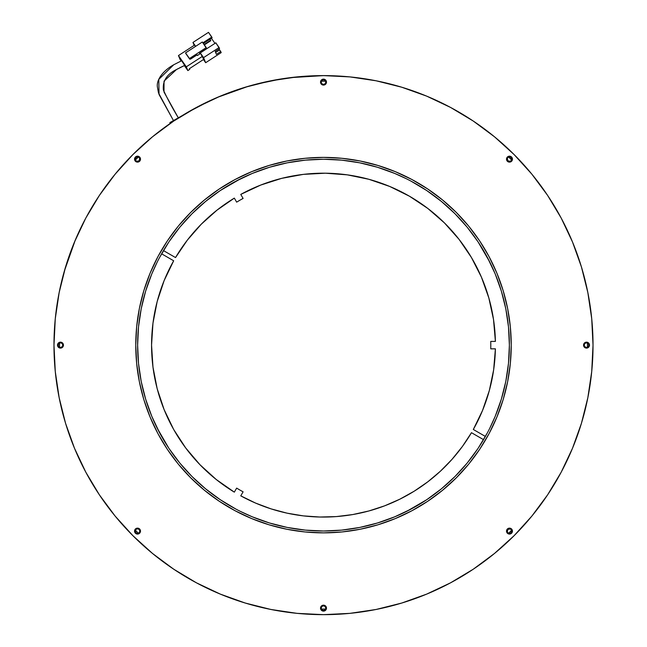 <?xml version="1.0" encoding="UTF-8"?>
<svg xmlns="http://www.w3.org/2000/svg" width="647" height="647" viewBox="0 0 647 647"><rect width="100%" height="100%" fill="white"/><g stroke="black" fill="none" stroke-linecap="round" stroke-linejoin="round"><path stroke-width="0.97" d="M135.765 345.126A187.735 187.735 0 0 1 323.5 157.391A187.735 187.735 0 0 1 511.235 345.126A187.735 187.735 0 0 0 496.985 273.382A187.735 187.735 0 0 1 496.985 416.878A187.735 187.735 0 0 0 511.235 345.126A187.735 187.735 0 0 1 323.5 532.861A187.735 187.735 0 0 1 135.765 345.126A187.735 187.735 0 0 0 150.015 416.878A187.735 187.735 0 0 1 150.015 273.382A187.735 187.735 0 0 0 135.765 345.126L136.671 326.727L139.372 308.506L143.844 290.632L150.055 273.285L157.933 256.633L167.403 240.83L178.378 226.029L190.752 212.378L204.403 200.004L219.196 189.029L234.998 179.559L251.659 171.681L269.006 165.478L286.872 160.998L305.101 158.297L323.5 157.391L341.899 158.297L360.128 160.998L377.994 165.478L395.341 171.681L412.002 179.559L427.804 189.029L442.597 200.004L456.248 212.378L468.622 226.029L479.597 240.83L489.067 256.633L496.945 273.285L503.156 290.632L507.628 308.506L510.329 326.727L511.235 345.126L510.329 363.533L507.628 381.754L503.156 399.628L496.945 416.975L489.067 433.627L479.597 449.43L468.622 464.231L456.248 477.874L442.597 490.248L427.804 501.223L412.002 510.693L395.341 518.571L377.994 524.782L360.128 529.254L341.899 531.963L323.5 532.861L305.101 531.963L286.872 529.254L269.006 524.782L251.659 518.571L234.998 510.693L219.196 501.223L204.403 490.248L190.752 477.874L178.378 464.231L167.403 449.43L157.933 433.627L150.055 416.975L143.844 399.628L139.372 381.754L136.671 363.533L135.765 345.126L136.671 326.727L139.372 308.506L143.844 290.632L150.055 273.285L157.933 256.633L167.403 240.83L178.378 226.029L190.752 212.378L204.403 200.004L219.196 189.029L234.998 179.559L251.659 171.681L269.006 165.478L286.872 160.998L305.101 158.297L323.5 157.391A187.735 187.735 0 0 0 251.748 171.641A187.735 187.735 0 0 1 395.252 171.641A187.735 187.735 0 0 0 323.5 157.391L341.899 158.297L360.128 160.998L377.994 165.478L395.341 171.681L412.002 179.559L427.804 189.029L442.597 200.004L456.248 212.378L468.622 226.029L479.597 240.83L489.067 256.633L496.945 273.285L503.156 290.632L507.628 308.506L510.329 326.727L511.235 345.126L510.329 363.533L507.628 381.754L503.156 399.628L496.945 416.975L489.067 433.627L479.597 449.43L468.622 464.231L456.248 477.874L442.597 490.248L427.804 501.223L412.002 510.693L395.341 518.571L377.994 524.782L360.128 529.254L341.899 531.963L323.5 532.861A187.735 187.735 0 0 1 135.765 345.126A187.735 187.735 0 0 1 323.5 157.391A187.735 187.735 0 0 1 511.235 345.126A187.735 187.735 0 0 1 323.5 532.861L305.101 531.963L286.872 529.254L269.006 524.782L251.659 518.571L234.998 510.693L219.196 501.223L204.403 490.248L190.752 477.874L178.378 464.231L167.403 449.43L157.933 433.627L150.055 416.975L143.844 399.628L139.372 381.754L136.671 363.533L135.765 345.126L135.991 354.338M496.904 273.188A187.735 187.735 0 0 0 489.124 256.738A187.735 187.735 0 0 1 496.904 273.188M479.67 240.935A187.735 187.735 0 0 0 456.37 212.499A187.735 187.735 0 0 1 479.67 240.935M456.135 212.265A187.735 187.735 0 0 0 427.691 188.964A187.735 187.735 0 0 1 456.135 212.265M411.896 179.502A187.735 187.735 0 0 0 395.438 171.722A187.735 187.735 0 0 1 411.896 179.502M251.562 171.722A187.735 187.735 0 0 0 235.104 179.502A187.735 187.735 0 0 1 251.562 171.722M219.309 188.964A187.735 187.735 0 0 0 190.865 212.265A187.735 187.735 0 0 1 219.309 188.964M190.63 212.499A187.735 187.735 0 0 0 167.33 240.935A187.735 187.735 0 0 1 190.63 212.499M157.876 256.738A187.735 187.735 0 0 0 150.096 273.188A187.735 187.735 0 0 1 157.876 256.738M53.976 345.126A269.524 269.524 0 0 0 85.833 472.229A269.524 269.524 0 0 1 85.833 218.023A269.524 269.524 0 0 0 53.976 345.126A269.524 269.524 0 0 1 323.5 75.61A269.524 269.524 0 0 1 593.024 345.126A269.524 269.524 0 0 1 323.5 614.65A269.524 269.524 0 0 1 53.976 345.126L55.278 371.548L59.16 397.711L65.582 423.364L74.494 448.266L85.8 472.181L99.403 494.866L115.158 516.112L132.918 535.708L152.514 553.468L173.76 569.231L196.445 582.826L220.36 594.132L245.262 603.044L270.915 609.474L297.086 613.356L323.5 614.65L349.914 613.356L376.085 609.474L401.738 603.044L426.64 594.132L450.555 582.826L473.24 569.231L494.486 553.468L514.082 535.708L531.842 516.112L547.597 494.866L561.2 472.181L572.506 448.266L581.418 423.364L587.84 397.711L591.722 371.548L593.024 345.126A269.524 269.524 0 0 0 561.167 218.023A269.524 269.524 0 0 1 561.167 472.229A269.524 269.524 0 0 0 593.024 345.126L591.722 318.712L587.84 292.549L581.418 266.887L572.506 241.986L561.2 218.079L547.597 195.386L531.842 174.148L514.082 154.544L494.486 136.784L473.24 121.029L450.555 107.434L426.64 96.12L401.738 87.216L376.085 80.786L349.914 76.904L323.5 75.61L297.086 76.904L270.915 80.786L245.262 87.216L220.36 96.12L196.445 107.434L173.76 121.029L152.514 136.784L132.918 154.544L115.158 174.148L99.403 195.386L85.8 218.079L74.494 241.986L65.582 266.887L59.16 292.549L55.278 318.712L53.976 345.126M99.298 494.712A269.524 269.524 0 0 0 173.914 569.328A269.524 269.524 0 0 1 99.298 494.712M196.397 582.801A269.524 269.524 0 0 0 450.603 582.801A269.524 269.524 0 0 1 196.397 582.801M473.086 569.328A269.524 269.524 0 0 0 547.702 494.712A269.524 269.524 0 0 1 473.086 569.328M320.75 80.98A2.976 2.976 0 0 0 320.524 82.112A2.976 2.976 0 0 1 323.5 79.136A2.976 2.976 0 0 1 326.476 82.112A2.976 2.976 0 0 0 326.25 80.98M326.242 80.972A2.976 2.976 0 0 0 320.758 80.972L322.36 79.363L324.64 79.363L326.25 80.972L326.476 82.112A2.976 2.976 0 0 1 323.5 85.089A2.976 2.976 0 0 1 320.524 82.112A2.976 2.976 0 0 0 326.242 83.253A2.976 2.976 0 0 0 326.476 82.112L326.25 83.253L324.64 84.862L322.36 84.862L320.75 83.253L320.75 80.972M134.544 159.154A2.976 2.976 0 0 0 135.417 161.249L134.544 159.146L135.417 157.043L136.38 156.396L138.66 156.396L139.623 157.043L140.496 159.146A2.976 2.976 0 0 1 137.52 162.122A2.976 2.976 0 0 1 134.544 159.146L134.77 158.014A2.976 2.976 0 0 0 134.544 159.146A2.976 2.976 0 0 1 137.52 156.178A2.976 2.976 0 0 1 140.496 159.146A2.976 2.976 0 0 0 134.77 158.005M62.589 343.023L63.455 345.126A2.976 2.976 0 0 0 59.354 342.376L61.619 342.384L63.228 343.994L63.228 346.266L61.619 347.876A2.976 2.976 0 0 0 63.455 345.126A2.976 2.976 0 0 1 60.486 348.102A2.976 2.976 0 0 1 57.51 345.126A2.976 2.976 0 0 1 60.486 342.158A2.976 2.976 0 0 1 63.455 345.126L62.589 347.229M59.338 342.384A2.976 2.976 0 0 0 59.338 347.876M140.496 531.106A2.976 2.976 0 0 0 135.417 529.003A2.976 2.976 0 0 0 134.544 531.106A2.976 2.976 0 0 1 137.52 528.138A2.976 2.976 0 0 1 140.496 531.106L139.623 533.209A2.976 2.976 0 0 0 140.496 531.106A2.976 2.976 0 0 1 137.52 534.082A2.976 2.976 0 0 1 134.544 531.106A2.976 2.976 0 0 0 134.77 532.246L134.544 531.106L135.417 529.003L137.52 528.138L139.623 529.003L140.496 531.106L140.27 532.246M326.476 608.148A2.976 2.976 0 0 0 320.758 606.999A2.976 2.976 0 0 0 320.524 608.148A2.976 2.976 0 0 1 323.5 605.171A2.976 2.976 0 0 1 326.476 608.148A2.976 2.976 0 0 1 323.5 611.116A2.976 2.976 0 0 1 320.524 608.148A2.976 2.976 0 0 0 326.242 609.288A2.976 2.976 0 0 0 326.476 608.148L325.603 610.25L323.5 611.116L321.397 610.25L320.524 608.148L321.397 606.045L323.5 605.171L325.603 606.045L326.476 608.148M512.456 531.106A2.976 2.976 0 0 0 508.34 528.364A2.976 2.976 0 0 0 506.504 531.106A2.976 2.976 0 0 1 509.48 528.138A2.976 2.976 0 0 1 512.456 531.106L511.583 533.209L509.48 534.082A2.976 2.976 0 0 0 512.456 531.114A2.976 2.976 0 0 1 509.48 534.082A2.976 2.976 0 0 1 506.504 531.106A2.976 2.976 0 0 0 507.377 533.209L506.504 531.106L507.377 529.003L509.48 528.138L511.583 529.003L512.456 531.106L511.583 533.209L509.48 534.082L507.377 533.209A2.976 2.976 0 0 0 509.472 534.082M587.662 347.876A2.976 2.976 0 0 0 589.49 345.126A2.976 2.976 0 0 1 586.514 348.102A2.976 2.976 0 0 1 583.545 345.126A2.976 2.976 0 0 0 585.373 347.876L583.772 346.266L583.772 343.994L585.381 342.384L587.654 342.384A2.976 2.976 0 0 0 583.545 345.126A2.976 2.976 0 0 1 586.514 342.158A2.976 2.976 0 0 1 589.49 345.126A2.976 2.976 0 0 0 587.662 342.384M512.456 159.146A2.976 2.976 0 0 0 512.23 158.014L512.456 159.146A2.976 2.976 0 0 1 509.48 162.122A2.976 2.976 0 0 1 506.504 159.146A2.976 2.976 0 0 1 509.48 156.178A2.976 2.976 0 0 1 512.456 159.146L512.23 160.286L510.62 161.896L508.34 161.896L506.73 160.286L506.504 159.146L507.377 157.043A2.976 2.976 0 0 0 508.34 161.896A2.976 2.976 0 0 0 512.456 159.154L511.583 157.043A2.976 2.976 0 0 0 507.377 157.043L508.34 156.396L510.62 156.396L512.23 158.014M512.23 158.005A2.976 2.976 0 0 0 511.591 157.051L509.48 156.178M484.53 441.642L479.597 449.43M332.712 532.635L323.5 532.861A187.735 187.735 0 0 0 395.252 518.611A187.735 187.735 0 0 1 251.748 518.611A187.735 187.735 0 0 0 323.5 532.861M226.984 506.156L219.196 501.223M162.47 248.61L167.403 240.83M314.288 157.617L323.5 157.391M420.016 184.104L427.804 189.029M511.009 335.914L511.235 345.126M137.52 162.122L135.417 161.249A2.976 2.976 0 0 0 140.496 159.146L140.27 160.286L138.66 161.896L136.38 161.896M137.52 534.082L136.38 533.856L134.77 532.246A2.976 2.976 0 0 0 139.623 533.217L138.66 533.856L136.38 533.856L134.77 532.246L134.544 531.106M585.381 347.876A2.976 2.976 0 0 0 587.646 347.876L585.381 347.876M59.354 347.876A2.976 2.976 0 0 0 61.619 347.876L59.346 347.876L57.737 346.266L57.737 343.994L59.346 342.384M547.702 195.54A269.524 269.524 0 0 0 473.086 120.924A269.524 269.524 0 0 1 547.702 195.54M450.603 107.459A269.524 269.524 0 0 0 196.397 107.459A269.524 269.524 0 0 1 450.603 107.459M173.914 120.924A269.524 269.524 0 0 0 99.298 195.54A269.524 269.524 0 0 1 173.914 120.924M150.096 417.072A187.735 187.735 0 0 0 157.876 433.522A187.735 187.735 0 0 1 150.096 417.072M167.33 449.325A187.735 187.735 0 0 0 190.63 477.761A187.735 187.735 0 0 1 167.33 449.325M190.865 477.996A187.735 187.735 0 0 0 219.309 501.296A187.735 187.735 0 0 1 190.865 477.996M235.104 510.75A187.735 187.735 0 0 0 251.562 518.53A187.735 187.735 0 0 1 235.104 510.75M395.438 518.53A187.735 187.735 0 0 0 411.896 510.75A187.735 187.735 0 0 1 395.438 518.53M427.691 501.296A187.735 187.735 0 0 0 456.135 477.996A187.735 187.735 0 0 1 427.691 501.296M456.37 477.761A187.735 187.735 0 0 0 479.67 449.325A187.735 187.735 0 0 1 456.37 477.761M489.124 433.522A187.735 187.735 0 0 0 496.904 417.072A187.735 187.735 0 0 1 489.124 433.522M581.418 266.887L572.506 241.986M473.24 121.029L450.555 107.434M245.262 87.216L220.36 96.12M99.403 195.386L85.8 218.079M65.582 423.364L74.494 448.266L65.582 423.364M173.76 569.231L196.445 582.826M401.738 603.044L426.64 594.132M473.24 569.231L494.486 553.468L514.082 535.708M547.597 494.866L561.2 472.181M324.64 79.363L325.603 80.01M325.603 84.215L323.5 85.089L321.397 84.215M134.77 158.014L136.38 156.396L137.52 156.178M138.66 156.396L139.623 157.043L140.496 159.146M134.77 529.974L135.417 529.003L137.52 528.138M321.397 606.045L323.5 605.171L325.603 606.045M325.603 610.25L324.64 610.889M509.48 528.138L510.62 528.364M508.34 533.856L506.73 532.246L506.504 531.106M584.411 347.229L583.545 345.126L584.411 343.023M587.654 342.384L588.616 343.023L589.49 345.126L589.263 346.266L587.654 347.876M506.504 159.146L506.73 158.014M512.23 160.286L510.62 161.896L509.48 162.122M473.321 429.479L482.525 410.489L489.334 390.521L493.645 369.866L495.4 348.838L490.749 348.838A167.29 167.29 0 0 0 490.749 341.406L495.4 341.406L493.507 319.456L488.833 297.935L481.441 277.183L471.461 257.555L459.046 239.35L444.416 222.892L427.796 208.439L409.462 196.227L389.72 186.457L368.895 179.292L347.318 174.852L325.352 173.202L303.362 174.375L281.696 178.354L260.717 185.066L240.765 194.407L243.094 198.427A167.29 167.29 0 0 0 236.648 202.147L234.327 198.119L216.996 210.154L201.266 224.21L187.371 240.094L175.531 257.563L163.456 250.591L175.531 257.563A171.94 171.94 0 0 1 234.327 198.119L236.648 202.147A167.29 167.29 0 0 1 243.094 198.427L240.765 194.407A171.94 171.94 0 0 1 495.4 341.406L490.749 341.406A167.29 167.29 0 0 1 490.749 348.838L495.4 348.838A171.94 171.94 0 0 1 473.321 429.479L485.396 436.45L473.321 429.479M493.645 369.866L495.4 348.838M493.507 319.456L488.833 297.935M481.441 277.183L471.461 257.555M459.046 239.35L444.416 222.892L427.796 208.439L409.462 196.227L389.72 186.457L368.895 179.292L347.318 174.852M240.773 495.853L243.102 491.833A167.29 167.29 0 0 1 236.656 488.113L234.335 492.141A171.94 171.94 0 0 1 173.679 260.781L164.12 280.628L157.181 301.526L152.975 323.144L151.56 345.126L152.975 367.108L157.181 388.734L164.128 409.64L173.679 429.487L185.697 447.942L199.972 464.724L216.276 479.532L234.335 492.141L236.656 488.113A167.29 167.29 0 0 0 243.102 491.833L240.773 495.853L255.63 503.099L271.109 508.89L287.066 513.16L303.37 515.885L319.853 517.026L336.375 516.581L352.777 514.551L368.903 510.96L384.609 505.841L399.757 499.225L414.201 491.194L427.804 481.813L440.445 471.17L452.002 459.362L462.379 446.495L471.469 432.697L483.544 439.669L471.469 432.697A171.94 171.94 0 0 1 240.773 495.853L255.63 503.099M161.604 253.81L173.679 260.781L161.604 253.81M157.181 301.526L152.975 323.144M173.679 429.487L185.697 447.942L199.972 464.724M216.276 479.532L234.335 492.141M319.853 517.026L336.375 516.581M440.445 471.17L452.002 459.362L462.379 446.495M181.936 115.773L169.846 122.623L170.282 123.391L169.846 122.623L181.936 115.773M178.273 117.754C172.151 107.531 167.193 98.295 163.4 90.054C162.446 81.061 166.805 74.219 176.477 69.536L184.67 65.42L184.371 64.66L181.629 60.745L173.728 64.765L158.79 79.387L159.049 94.511L173.453 120.544L159.049 94.511L158.79 79.387L173.728 64.765L181.637 60.737L184.67 65.42L176.477 69.536L164.039 81.126L163.998 92.036L178.265 117.762M205.657 62.719L203.449 59.548L205.657 62.719L221.193 52.617L205.657 62.719L203.57 57.623L205.657 62.719M200.554 53.58L202.462 56.313L186.304 66.819L178.451 55.569L194.61 45.072L195.54 46.406L194.61 45.072L178.451 55.569L180.003 59.338L178.451 55.569L186.304 66.819L202.462 56.313L203.716 59.37L189.425 68.663L203.716 59.37L200.279 52.917L203.57 57.623L200.554 53.58M196.979 54.93L197.392 55.529L199.729 54.008L197.392 55.529L197.117 54.849L190.671 59.039L189.749 59.2L189.474 58.521L206.256 47.619L202.325 41.998L185.543 52.9L189.474 58.521L206.256 47.619L206.668 48.638L199.446 53.329L199.729 54.008M215.2 51.445L219.551 48.614L219.107 47.53L203.57 57.623L219.107 47.53L215.815 42.823L200.279 52.917L215.815 42.823L219.551 48.614L215.2 51.445L216.397 54.364L215.2 51.445M221.193 52.617L220.748 51.534L216.397 54.364L220.748 51.534L219.616 49.916L215.637 52.504L219.616 49.916L221.193 52.617M194.165 45.363L192.968 42.443L208.504 32.35L192.968 42.443L194.165 45.363M209.943 39.265L211.415 38.31L214.958 43.381L211.415 38.31L209.943 39.265M218.904 49.035L219.551 49.965L218.904 49.035M189.425 68.663L189.717 69.375L187.848 70.588L186.304 66.819L187.848 70.588L184.346 65.565L187.848 70.588L189.717 69.375L189.425 68.663M195.677 46.317L192.968 42.443L195.677 46.317M181.136 60.972L180.003 59.338L181.136 60.972M211.795 37.057L208.504 32.35L212.103 37.801L203.36 43.478L212.103 37.801L211.795 37.057L202.907 42.831L211.795 37.057M199.446 53.329L206.668 48.638L202.325 41.998L185.543 52.9L189.749 59.2L185.826 53.58L189.749 59.2L197.117 54.849M209.911 39.224L210.647 40.276L204.096 44.53L210.647 40.276L210.817 40.688L204.347 44.886L210.817 40.688M325.635 609.062L323.5 609.078A263.944 263.944 0 0 1 321.365 609.062A263.944 263.944 0 0 0 323.5 609.078A263.944 263.944 0 0 0 325.635 609.062A263.944 263.944 0 0 1 323.5 609.078L321.365 609.062A263.944 263.944 0 0 0 323.5 609.078L323.257 609.07M138.377 533.265L139.679 531.963L139.679 530.257L138.377 528.947L136.663 528.947L135.36 530.257L135.36 531.963L136.663 533.265L138.377 533.265A263.944 263.944 0 0 1 135.733 530.629A263.944 263.944 0 0 0 138.377 533.265A263.944 263.944 0 0 1 135.36 530.249A263.944 263.944 0 0 0 138.377 533.265L135.36 530.249A263.944 263.944 0 0 0 135.587 530.483A263.944 263.944 0 0 1 135.36 530.249L136.331 531.227M59.564 347.261A263.944 263.944 0 0 1 59.564 342.991A263.944 263.944 0 0 0 59.564 347.261L59.564 342.991A263.944 263.944 0 0 0 59.564 347.261M135.36 160.003A263.944 263.944 0 0 1 138.377 156.986A263.944 263.944 0 0 0 135.36 160.003L138.377 156.986L135.878 157.504L135.36 160.003L136.663 161.305L139.162 160.788L139.679 158.289L138.377 156.986M321.365 81.19A263.944 263.944 0 0 1 323.5 81.182A263.944 263.944 0 0 0 321.365 81.19L323.5 81.182A263.944 263.944 0 0 0 321.365 81.19M323.5 159.251A185.875 185.875 0 0 1 509.375 345.126A185.875 185.875 0 0 1 323.5 531.009A185.875 185.875 0 0 1 137.625 345.126A185.875 185.875 0 0 1 323.5 159.251L305.279 160.149L323.5 159.251L341.721 160.149L359.764 162.826L377.46 167.258L394.63 173.404L406.583 178.847M508.485 326.913L509.375 345.126L508.485 326.913L505.808 308.862L501.376 291.174L495.23 273.996L487.426 257.506L478.052 241.857L489.779 262.051M489.779 428.209L495.23 416.264L501.376 399.086L505.808 381.39L508.485 363.347L509.375 345.126M341.721 530.111L323.5 531.009L341.721 530.111L359.764 527.434L377.46 523.002L394.63 516.856L411.12 509.06L426.769 499.678L406.583 511.405M240.417 511.405L252.37 516.856L269.54 523.002L287.236 527.434L305.279 530.111L323.5 531.009M138.515 363.347L137.625 345.126L138.515 363.347L141.192 381.39L145.624 399.086L151.77 416.264L159.574 432.754L168.948 448.395L157.221 428.209M157.221 262.051L151.77 273.996L145.624 291.174L141.192 308.862L138.515 326.913L137.625 345.126M305.279 160.149L287.236 162.826L269.54 167.258L252.37 173.404L235.88 181.2L220.231 190.574L240.417 178.847M401.738 87.216L426.64 96.12L401.738 87.216M66.77 263.086L75.262 240.15L64.279 271.311M426.769 499.678L441.416 488.817L454.938 476.564L467.183 463.05L478.052 448.395L487.426 432.754M478.052 241.857L467.183 227.21L454.938 213.696L441.416 201.443L426.769 190.574L411.12 181.2M220.231 190.574L205.584 201.443L192.062 213.696L179.817 227.21L168.948 241.857L159.574 257.506M168.948 448.395L179.817 463.05L192.062 476.564L205.584 488.817L220.231 499.678L235.88 509.06M283.863 161.621L269.006 165.478M271.95 525.647L286.095 529.1M363.137 528.631L377.994 524.782M375.05 164.605L360.905 161.16M134.608 152.878L129.141 158.402L134.608 152.878M55.642 315.194L55.221 319.294L55.642 315.194M58.198 392.632L59.791 400.792L58.198 392.632M323.306 75.61L290.438 77.64L323.5 75.61M281.275 78.934L255.193 84.401L281.275 78.934M248.189 86.342L217.271 97.422L248.189 86.342M323.015 609.07L321.365 609.062L323.015 609.07M59.564 342.991L59.556 343.646M325.635 81.19L323.5 81.182A263.944 263.944 0 0 1 325.635 81.19A263.944 263.944 0 0 0 323.5 81.182L323.306 81.182M186.926 112.772L210.356 100.503M299.27 613.558L291.708 612.766M274.999 610.25L266.556 608.568M250.421 604.557L242.795 602.284M222.803 595.135L220.037 594.003M198.063 583.683L191.763 580.262M176.971 571.341L169.846 566.562M156.623 556.776L150.25 551.592M135.821 538.563L132.352 535.142M116.056 517.204L111.971 512.157M101.369 497.769L96.67 490.701M88.243 476.653L84.264 469.253M76.378 452.714L74.033 447.15M65.889 424.351L64.296 418.989M55.796 376.384L54.938 367.908M54.033 350.35L53.984 343.525M58.626 295.283L60.244 287.341M98.061 197.408L102.461 190.914M112.441 177.504L117.9 170.857M151.382 137.722L152.676 136.654M508.623 156.986A263.944 263.944 0 0 1 511.64 160.003A263.944 263.944 0 0 0 508.623 156.986L511.64 160.003L511.122 157.504L508.623 156.986L507.321 158.289L507.838 160.788L510.337 161.305L511.64 160.003M587.436 342.999A263.944 263.944 0 0 1 587.436 347.261A263.944 263.944 0 0 0 587.436 342.999L587.436 347.261M511.64 530.249A263.944 263.944 0 0 1 508.623 533.265A263.944 263.944 0 0 0 511.64 530.249L508.623 533.265L511.122 532.748L511.64 530.257L510.337 528.947L507.838 529.464L507.321 531.963L508.623 533.265M65.582 266.887L74.494 241.986M323.5 79.791L321.858 80.471L321.179 82.112L321.858 83.754L323.5 84.433L325.142 83.754L325.821 82.112L325.142 80.471L323.5 79.791M586.514 342.805L584.872 343.484L584.192 345.126L584.872 346.768L586.514 347.455L588.155 346.768L588.843 345.126L588.155 343.484L586.514 342.805M323.5 605.818L321.858 606.498L321.179 608.148L321.858 609.789L323.5 610.469L325.142 609.789L325.821 608.148L325.142 606.498L323.5 605.818M60.486 342.805L58.845 343.484L58.157 345.126L58.845 346.768L60.486 347.455L62.128 346.768L62.808 345.126L62.128 343.484L60.486 342.805M181.637 60.737L173.728 64.765C162.057 71.227 156.202 80.697 157.423 87.175L158.483 92.909L173.445 120.544M176.477 69.536L178.394 68.477M179.559 67.862L184.67 65.42"/></g></svg>
